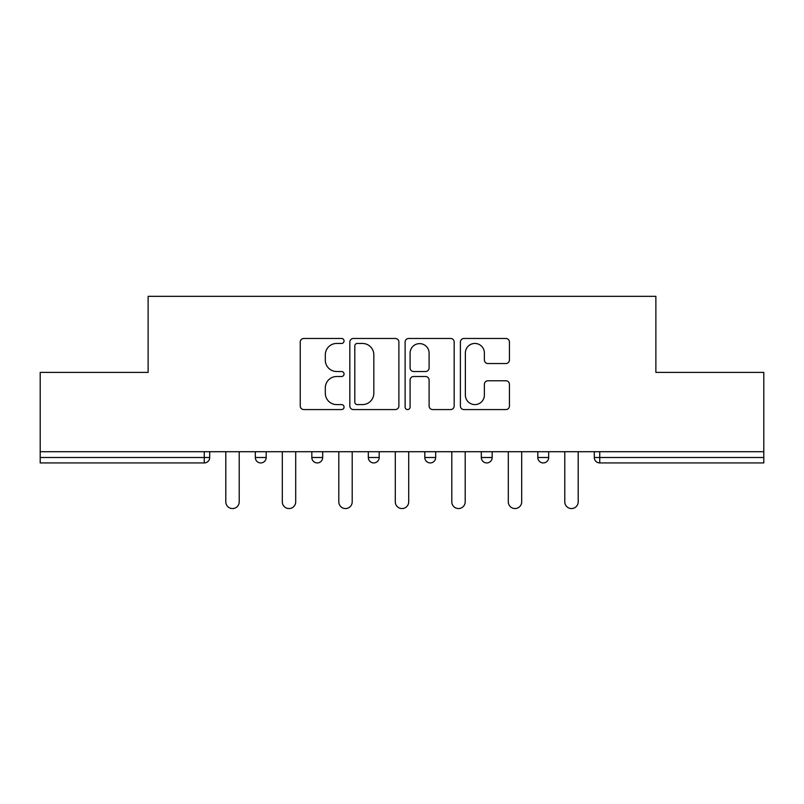 <?xml version="1.0" encoding="UTF-8"?>
<svg xmlns="http://www.w3.org/2000/svg" width="804" height="804" viewBox="0 0 804 804"><rect width="100%" height="100%" fill="white"/><g stroke="black" fill="none" stroke-linecap="round" stroke-linejoin="round"><path stroke-width="1.21" d="M344.052 340.956A2.492 2.492 0 0 0 341.569 338.474L303.801 338.474A3.558 3.558 0 0 0 300.244 342.022L300.244 406.01A3.558 3.558 0 0 0 303.801 409.568L341.569 409.568A2.492 2.492 0 0 0 344.052 407.075A2.492 2.492 0 0 0 341.569 404.593L336.675 404.593A11.377 11.377 0 0 1 325.308 393.216L325.308 387.88A11.377 11.377 0 0 1 336.675 376.503L341.569 376.503A2.492 2.492 0 0 0 344.052 374.021A2.492 2.492 0 0 0 341.569 371.528L336.675 371.528A11.377 11.377 0 0 1 325.308 360.152L325.308 354.825A11.377 11.377 0 0 1 336.675 343.449L341.569 343.449A2.492 2.492 0 0 0 344.052 340.956M505.887 363.529A3.558 3.558 0 0 0 509.445 359.981L509.445 342.022A3.558 3.558 0 0 0 505.887 338.474L463.948 338.474A3.558 3.558 0 0 0 460.39 342.022L460.39 406.01A3.558 3.558 0 0 0 463.948 409.568L505.887 409.568A3.558 3.558 0 0 0 509.445 406.01L509.445 384.332A3.558 3.558 0 0 0 505.887 380.774L487.938 380.774A3.558 3.558 0 0 0 484.38 384.332L484.38 395.086A9.507 9.507 0 0 1 474.873 404.593A9.507 9.507 0 0 1 465.365 395.086L465.365 352.956A9.507 9.507 0 0 1 474.873 343.449A9.507 9.507 0 0 1 484.38 352.956L484.38 359.981A3.558 3.558 0 0 0 487.938 363.529L505.887 363.529M40.2 451.707L40.2 372.393L148.127 372.393L148.127 296.334L655.873 296.334L655.873 372.393L763.8 372.393L763.8 451.707L40.2 451.707L40.2 457.496L204.256 457.496L204.256 451.707M398.884 342.022A3.558 3.558 0 0 0 395.337 338.474L353.388 338.474A3.558 3.558 0 0 0 349.83 342.022L349.83 406.01A3.558 3.558 0 0 0 353.388 409.568L395.337 409.568A3.558 3.558 0 0 0 398.884 406.01L398.884 342.022M408.663 338.474L450.612 338.474A3.558 3.558 0 0 1 454.17 342.022L454.17 406.01A3.558 3.558 0 0 1 450.612 409.568L432.663 409.568A3.558 3.558 0 0 1 429.105 406.01L429.105 380.061A3.558 3.558 0 0 0 425.547 376.503L413.638 376.503A3.558 3.558 0 0 0 410.09 380.061L410.09 407.075A2.492 2.492 0 0 1 407.598 409.568A2.492 2.492 0 0 1 405.115 407.075L405.115 342.022A3.558 3.558 0 0 1 408.663 338.474M204.256 462.933A5.437 5.437 0 0 0 209.693 457.496L204.256 457.496L204.256 462.933A5.437 5.437 0 0 0 209.693 457.496L209.693 451.707L209.693 457.496A5.437 5.437 0 0 1 204.256 462.933L40.2 462.933L40.2 457.496M763.8 451.707L763.8 462.933L599.744 462.933A5.437 5.437 0 0 1 594.307 457.496L594.307 451.707L594.307 457.496L763.8 457.496M255.32 451.707L255.32 457.496L255.32 451.707M260.757 462.933A5.437 5.437 0 0 1 255.32 457.496A5.437 5.437 0 0 0 260.757 462.933A5.437 5.437 0 0 0 266.184 457.496L266.184 451.707L266.184 457.496A5.437 5.437 0 0 1 260.757 462.933A5.437 5.437 0 0 1 255.32 457.496L266.184 457.496A5.437 5.437 0 0 1 260.757 462.933M311.821 451.707L311.821 457.496L311.821 451.707M322.685 451.707L322.685 457.496L322.685 451.707M368.322 451.707L368.322 457.496L368.322 451.707M379.186 451.707L379.186 457.496L379.186 451.707M424.813 451.707L424.813 457.496L424.813 451.707M435.678 451.707L435.678 457.496A5.437 5.437 0 0 1 430.251 462.933A5.437 5.437 0 0 1 424.813 457.496A5.437 5.437 0 0 0 430.251 462.933A5.437 5.437 0 0 0 435.678 457.496A5.437 5.437 0 0 1 430.251 462.933A5.437 5.437 0 0 1 424.813 457.496L435.678 457.496M481.315 451.707L481.315 457.496L481.315 451.707M492.179 451.707L492.179 457.496L492.179 451.707M548.68 451.707L548.68 457.496L537.816 457.496A5.437 5.437 0 0 0 543.243 462.933A5.437 5.437 0 0 1 537.816 457.496L537.816 451.707M317.258 462.933A5.437 5.437 0 0 1 311.821 457.496A5.437 5.437 0 0 0 317.258 462.933A5.437 5.437 0 0 0 322.685 457.496A5.437 5.437 0 0 1 317.258 462.933A5.437 5.437 0 0 1 311.821 457.496L322.685 457.496A5.437 5.437 0 0 1 317.258 462.933M373.749 462.933A5.437 5.437 0 0 1 368.322 457.496A5.437 5.437 0 0 0 373.749 462.933A5.437 5.437 0 0 0 379.186 457.496A5.437 5.437 0 0 1 373.749 462.933A5.437 5.437 0 0 1 368.322 457.496L379.186 457.496A5.437 5.437 0 0 1 373.749 462.933M486.742 462.933A5.437 5.437 0 0 1 481.315 457.496A5.437 5.437 0 0 0 486.742 462.933A5.437 5.437 0 0 0 492.179 457.496A5.437 5.437 0 0 1 486.742 462.933A5.437 5.437 0 0 1 481.315 457.496L492.179 457.496A5.437 5.437 0 0 1 486.742 462.933M543.243 462.933A5.437 5.437 0 0 0 548.68 457.496A5.437 5.437 0 0 1 543.243 462.933A5.437 5.437 0 0 1 537.816 457.496M357.298 343.449A2.492 2.492 0 0 0 354.805 345.931L354.805 402.1A2.492 2.492 0 0 0 357.298 404.593L362.453 404.593A11.377 11.377 0 0 0 373.83 393.216L373.83 354.825A11.377 11.377 0 0 0 362.453 343.449L357.298 343.449M429.105 353.137A9.507 9.507 0 0 0 419.598 343.63A9.507 9.507 0 0 0 410.09 353.137L410.09 367.981A3.558 3.558 0 0 0 413.638 371.528L425.547 371.528A3.558 3.558 0 0 0 429.105 367.981L429.105 353.137M225.803 451.707L225.803 501.867A6.703 6.703 0 0 0 232.507 508.56A6.703 6.703 0 0 0 239.21 501.867L239.21 451.707M282.304 451.707L282.304 501.867A6.703 6.703 0 0 0 289.008 508.56A6.703 6.703 0 0 0 295.701 501.867L295.701 451.707M338.806 451.707L338.806 501.867A6.703 6.703 0 0 0 345.499 508.56A6.703 6.703 0 0 0 352.202 501.867L352.202 451.707M395.297 451.707L395.297 501.867A6.703 6.703 0 0 0 402 508.56A6.703 6.703 0 0 0 408.703 501.867L408.703 451.707M451.798 451.707L451.798 501.867A6.703 6.703 0 0 0 458.501 508.56A6.703 6.703 0 0 0 465.194 501.867L465.194 451.707M508.299 451.707L508.299 501.867A6.703 6.703 0 0 0 514.992 508.56A6.703 6.703 0 0 0 521.695 501.867L521.695 451.707M564.79 451.707L564.79 501.867A6.703 6.703 0 0 0 571.493 508.56A6.703 6.703 0 0 0 578.197 501.867L578.197 451.707M599.744 451.707L599.744 462.933"/></g></svg>
